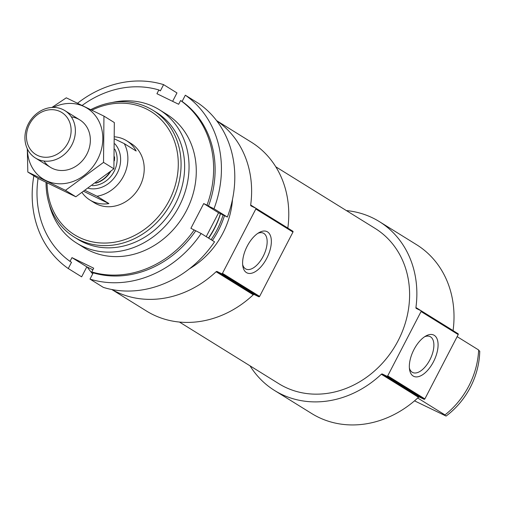 <?xml version="1.0" encoding="UTF-8"?>
<svg xmlns="http://www.w3.org/2000/svg" width="505" height="505" viewBox="0 0 505 505"><rect width="100%" height="100%" fill="white"/><g stroke="black" fill="none" stroke-linecap="round" stroke-linejoin="round"><path stroke-width="0.76" d="M417.717 398.016L444.981 414.927A78.458 67.878 121.8 0 0 478.645 349.978L457.139 336.639M478.62 350.419L479.75 351.12A74.62 64.558 121.8 0 1 446.085 416.07L442.519 413.854L444.981 414.927M414.529 400.85L446.085 416.07M91.904 110.185A72.531 62.746 121.8 0 1 146.027 108.783A72.531 62.746 121.8 0 1 145.509 228.651A72.531 62.746 121.8 0 1 47.072 182.861M114.837 139.052L124.274 143.641L136.161 151.014A34.87 30.167 -58.2 0 0 126.603 140.718L131.066 143.483A34.87 30.167 121.8 0 1 138.313 189.015A34.87 30.167 121.8 0 1 94.296 202.745L89.839 199.98A34.87 30.167 -58.2 0 0 92.194 201.274A34.87 30.167 -58.2 0 0 108.91 203.591L83.937 191.452M90.78 109.629A74.62 64.558 121.8 0 1 147.877 107.483A74.62 64.558 121.8 0 1 152.914 110.254A74.62 64.558 121.8 0 1 168.43 207.7A74.62 64.558 121.8 0 1 74.235 237.072A74.62 64.558 121.8 0 1 46.069 182.368M152.914 110.254L156.481 112.47A74.62 64.558 121.8 0 1 171.997 209.91A74.62 64.558 121.8 0 1 77.802 239.288L74.235 237.072M112.11 102.521A78.458 67.878 121.8 0 1 154.151 106.877A78.458 67.878 121.8 0 1 159.441 109.793A78.458 67.878 121.8 0 1 175.759 212.245A78.458 67.878 121.8 0 1 76.722 243.132A78.458 67.878 121.8 0 1 49.181 203.957M220.407 213.684A78.458 67.878 121.8 0 1 208.458 238.032M224.466 215.654A78.458 67.878 121.8 0 1 212.371 240.462M232.496 199.443A78.458 67.878 121.8 0 1 189.482 268.767M111.794 289.51L146.482 311.029A99.378 85.976 121.8 0 0 253.245 294.781A1.048 0.903 121.8 0 1 254.299 294.573L217.15 271.526A1.048 0.903 121.8 0 0 216.096 271.734A99.378 85.976 121.8 0 1 111.971 289.548M216.683 120.758A99.378 85.976 121.8 0 1 250.676 205.017A1.048 0.903 121.8 0 0 251.136 205.958L255.593 208.129A0.694 0.606 121.8 0 1 255.82 209.013L222.471 273.338A0.694 0.606 121.8 0 1 221.613 273.691L217.15 271.526M255.688 208.186L292.748 231.176A0.694 0.606 121.8 0 1 292.969 232.06L259.627 296.385A0.694 0.606 121.8 0 1 258.762 296.738L254.299 294.573M246.434 272.58A22.94 11.457 115.9 0 0 269.664 251.32A22.94 11.457 115.9 0 0 259.229 232.496A22.94 11.457 115.9 0 0 242.842 266.204A22.94 11.457 115.9 0 0 246.434 272.58M287.825 228.121A1.048 0.903 121.8 0 1 287.831 228.064L250.676 205.017M92.686 273.925A99.378 85.976 121.8 0 1 87.27 267.057M216.576 120.619L251.256 142.139A99.378 85.976 121.8 0 1 287.831 228.064M275.787 166.789L375.127 228.418A91.361 79.039 121.8 0 1 394.127 347.718A91.361 79.039 121.8 0 1 278.798 383.686L179.458 322.051M274.575 390.498L311.724 413.544A99.378 85.976 121.8 0 0 418.487 397.296A1.048 0.903 121.8 0 1 419.541 397.088L382.392 374.041A1.048 0.903 121.8 0 0 381.338 374.249A99.378 85.976 121.8 0 1 274.575 390.498A99.378 85.976 121.8 0 1 250.044 365.847M346.373 210.579A99.378 85.976 121.8 0 1 379.35 221.607A99.378 85.976 121.8 0 1 415.924 307.532A1.048 0.903 121.8 0 0 416.379 308.473L420.842 310.644A0.694 0.606 121.8 0 1 421.063 311.528L387.72 375.853A0.694 0.606 121.8 0 1 386.855 376.206L382.392 374.041M420.93 310.701L457.991 333.691A0.694 0.606 121.8 0 1 458.212 334.575L424.869 398.899A0.694 0.606 121.8 0 1 424.004 399.259L419.541 397.088M413.159 376.023A22.94 11.457 115.9 0 0 436.396 354.756A22.94 11.457 115.9 0 0 425.961 335.932A22.94 11.457 115.9 0 0 409.574 369.641A22.94 11.457 115.9 0 0 413.159 376.023M453.067 330.636A1.048 0.903 121.8 0 1 453.073 330.579L415.924 307.532M379.35 221.607L416.505 244.654A99.378 85.976 121.8 0 1 453.073 330.579M242.652 264.614A19.954 9.967 115.9 0 0 245.48 268.805A19.954 9.967 115.9 0 0 245.929 269.051A19.954 9.967 115.9 0 0 263.616 255.467A19.954 9.967 115.9 0 0 263.376 233.159A19.954 9.967 115.9 0 0 257.866 233.329M409.385 368.05A19.954 9.967 115.9 0 0 412.206 372.242A19.954 9.967 115.9 0 0 412.661 372.488A19.954 9.967 115.9 0 0 430.348 358.903A19.954 9.967 115.9 0 0 430.108 336.601A19.954 9.967 115.9 0 0 424.591 336.766M82.151 105.425A97.635 84.468 121.8 0 1 158.873 89.959L160.356 90.881L163.595 84.638L176.971 92.933L172.615 101.335M195.675 230.842A97.635 84.468 121.8 0 1 93.236 272.858L90.004 279.107A104.611 90.502 121.8 0 0 201.16 233.506L190.896 228.317L203.717 203.578L207.012 205.175A97.635 84.468 121.8 0 0 180.607 100.527L182.09 101.448A97.635 84.468 121.8 0 1 208.502 206.097L213.987 208.767L227.357 217.062A104.611 90.502 121.8 0 0 198.705 103.5L185.329 95.199A104.611 90.502 121.8 0 1 213.987 208.767M207.012 205.175L208.502 206.097M194.185 229.92A97.635 84.468 121.8 0 1 91.752 271.936L93.236 272.858M77.568 103.209A104.611 90.502 121.8 0 1 163.595 84.638M185.329 95.199L182.09 101.448M201.16 233.506L214.537 241.807A104.611 90.502 121.8 0 1 103.373 287.402L90.004 279.107M91.752 271.936L93.696 268.187L71.962 257.626L70.018 261.375A97.635 84.468 121.8 0 1 38.071 178.398M180.607 100.527L178.663 104.276L156.929 93.709L158.873 89.959M162.976 112.167A78.458 67.878 121.8 0 1 185.96 211.576A78.458 67.878 121.8 0 1 89.24 250.537A78.458 67.878 121.8 0 1 80.415 245.247M70.018 261.375L71.502 262.297L68.27 268.54A104.611 90.502 121.8 0 1 33.867 175.791M68.27 268.54L81.64 276.835L86.822 266.842L92.87 269.784M206.217 236.643L218.577 212.794L227.357 217.062M71.962 257.626L86.822 266.842M203.717 203.578L218.577 212.794M124.274 143.641A34.87 30.167 121.8 0 1 97.017 196.218L85.313 190.524M82.126 192.67A34.87 30.167 -58.2 0 0 89.839 199.98M126.603 140.718A34.87 30.167 -58.2 0 0 114.805 136.83M97.017 196.218L108.91 203.591M37.433 155.37A24.688 21.362 121.8 0 1 37.799 114.427A24.688 21.362 121.8 0 1 71.117 130.618A24.688 21.362 121.8 0 1 37.433 155.37M37.326 159.062A27.895 24.133 121.8 0 1 35.445 158.021A27.895 24.133 121.8 0 1 29.643 121.598A27.895 24.133 121.8 0 1 64.855 110.614A27.895 24.133 121.8 0 1 71.293 145.977A27.895 24.133 121.8 0 1 37.326 159.062M103.948 116.118L114.319 122.551L113.903 168.815L75.845 196.78L38.197 178.48L27.825 172.047L65.473 190.347L103.531 162.383L103.948 116.118L66.3 97.819L51.933 107.464M75.845 196.78L65.473 190.347M113.903 168.815L103.531 162.383M27.295 148.773L27.825 172.047M43.948 161.032A27.895 24.133 -58.2 0 0 86.86 154.177A27.895 24.133 -58.2 0 0 71.331 116.901M27.434 149.063A41.669 36.051 -58.2 0 0 55.323 183.441A41.669 36.051 -58.2 0 0 97.591 159.397A41.669 36.051 -58.2 0 0 94.467 114.553A41.669 36.051 -58.2 0 0 53.271 107.413M220.483 213.722A74.62 64.558 121.8 0 1 208.653 238.158M223.077 214.978A76.716 66.37 121.8 0 1 211.09 239.667M253.245 294.781L216.096 271.734M258.762 296.738L221.613 273.691M259.627 296.385L222.471 273.338M292.969 232.06L255.82 209.013M418.487 397.296L381.338 374.249M424.004 399.259L386.855 376.206M424.869 398.899L387.72 375.853M458.212 334.575L421.063 311.528M114.862 143.818A26.847 23.23 121.8 0 1 116.403 174.673A26.847 23.23 121.8 0 1 88.476 188.352M109.825 172.199A24.392 21.103 121.8 0 1 96.064 182.924M114.578 156.872A24.234 20.964 121.8 0 1 114.395 160.786M110.595 171.567A24.234 20.964 121.8 0 1 95.609 183.258M114.805 149.171A24.234 20.964 121.8 0 1 113.076 173.272A24.234 20.964 121.8 0 1 92.308 185.651M76.722 243.132L83.95 247.62M159.441 109.793L166.675 114.281M292.793 231.202L255.644 208.155M458.035 333.717L420.886 310.67M35.445 158.021L50.424 167.319M64.855 110.614L79.834 119.906"/></g></svg>
